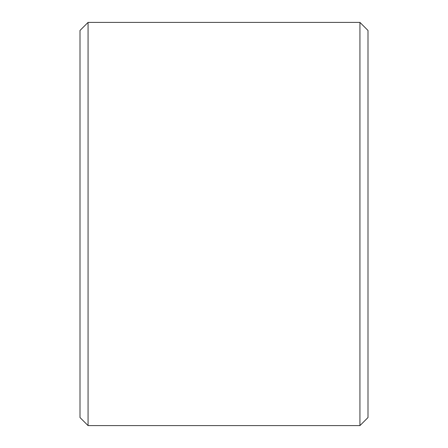 <?xml version="1.0" encoding="UTF-8"?>
<svg xmlns="http://www.w3.org/2000/svg" width="448" height="448" viewBox="0 0 448 448"><rect width="100%" height="100%" fill="white"/><g stroke="black" fill="none" stroke-linecap="round" stroke-linejoin="round"><path stroke-width="0.67" d="M88.066 22.4L359.934 22.4L359.934 425.6L88.066 425.6L88.066 22.4L80.002 30.464L80.002 417.536L88.066 425.6M359.934 22.4L367.998 30.464L367.998 417.536L359.934 425.6"/></g></svg>
